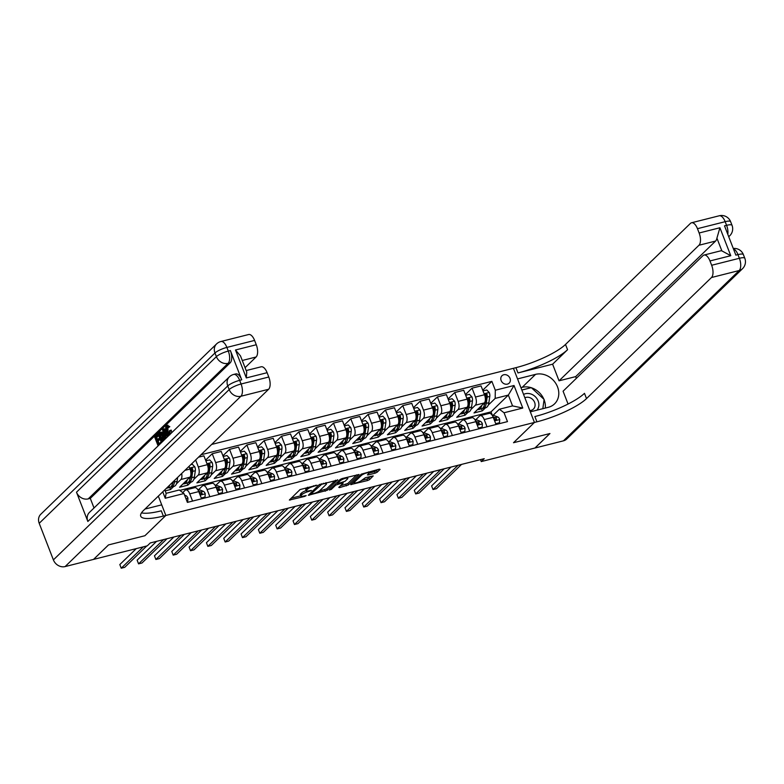 <?xml version="1.0" encoding="UTF-8"?>
<svg xmlns="http://www.w3.org/2000/svg" width="784" height="784" viewBox="0 0 784 784"><rect width="100%" height="100%" fill="white"/><g stroke="black" fill="none" stroke-linecap="round" stroke-linejoin="round"><path stroke-width="1.18" d="M316.981 485.188L300.037 489.588L289.365 500.055L304.702 496.409L306.142 495.606L303.653 496.076A5.067 1.156 158.8 0 1 300.811 496.096A5.067 1.156 158.8 0 1 301.174 495.361L302.056 494.508A5.067 1.156 158.8 0 1 308.288 491.588L311.522 490.48L309.112 490.794A5.067 1.156 158.8 0 1 306.27 490.804A5.067 1.156 158.8 0 1 306.632 490.069L307.514 489.216A5.067 1.156 158.8 0 1 313.747 486.296L316.981 485.188M503.759 374.752A5.165 4.42 45.9 0 0 501.985 375.732A5.165 4.42 45.9 0 0 501.672 381.592A5.165 4.42 45.9 0 0 507.395 384.121A5.165 4.42 45.9 0 0 509.169 383.141A5.165 4.42 45.9 0 0 509.482 377.28A5.165 4.42 45.9 0 0 503.759 374.752M375.173 473.173L377.124 472.262L380.083 469.391L379.309 469.165L361.316 474.134L350.634 484.59L367.578 480.543L369.519 479.632L373.213 475.927L365.462 477.672L361.738 480.298A4.234 0.97 158.8 0 1 357.465 482.464A4.234 0.97 158.8 0 1 354.152 482.748A4.234 0.97 158.8 0 1 354.456 482.14L361.414 475.398A4.234 0.97 158.8 0 1 365.677 473.232A4.234 0.97 158.8 0 1 368.999 472.948A4.234 0.97 158.8 0 1 368.696 473.565L367.412 474.918L368.304 474.908L375.173 473.173L374.605 471.713L377.859 469.538M563.412 440.843L739.185 270.529A9.673 8.281 45.9 0 0 742.517 268.696L566.734 439.011A9.673 8.281 -134.1 0 1 563.412 440.843L535.002 448.017L549.947 433.532L513.51 442.725L549.878 433.552L534.933 448.027L481.239 461.58L484.228 458.679L150.273 542.949L147.284 545.84L93.59 559.394L108.535 544.909L144.913 535.727L165.836 515.46L536.922 421.821A40.307 9.202 158.8 0 0 586.52 398.595L711.47 277.526A9.673 4.479 -104.2 0 0 711.656 265.266L739.371 258.279L737.95 254.614L735.872 255.143L724.514 225.87L726.592 225.341L725.171 221.686L697.466 228.683L699.132 232.995L719.918 227.752L730.766 255.702L721.868 250.89L716.919 238.14A9.673 4.479 75.8 0 1 715.586 241.06L698.956 245.255A9.673 4.479 -104.2 0 0 699.132 232.995M520.939 387.649L522.164 387.345L535.56 374.36A18.14 15.533 45.9 0 1 555.68 383.258A18.14 15.533 45.9 0 1 554.562 403.858A18.14 15.533 45.9 0 1 548.33 407.298L530.317 411.845L534.433 422.449L513.51 442.725L534.433 422.449L513.432 368.304L211.66 444.44M337.786 480.063L319.01 484.806L308.337 495.263L327.222 490.304L337.659 479.749M342.108 478.554L359.052 474.496L348.37 484.963L339.55 487.609L338.786 487.383L343.069 483.238L342.294 483.013L335.787 485.071L331.328 489.392L329.349 490.029L340.168 479.465L342.108 478.554M65.111 566.577A9.673 8.281 -134.1 0 1 53.39 559.894L229.173 389.579L227.752 385.924A9.673 2.205 158.8 0 1 239.649 380.348A9.673 4.479 -104.2 0 0 233.701 374.438L235.778 373.919A9.673 4.479 75.8 0 1 241.727 379.819L239.649 380.348L241.07 384.003L268.785 377.016A9.673 4.479 75.8 0 1 268.598 389.276L240.884 396.263L65.111 566.577L93.521 559.413L108.466 544.929L144.913 535.727L165.836 515.46L158.329 496.115M164.787 489.863L166.13 493.312L179.291 489.99L183.956 493.528L187.386 502.387L507.483 421.616L504.053 412.766L499.388 409.228L512.55 405.906L508.355 395.077L495.184 398.399L488.246 405.122M183.956 493.528L165.248 498.252L162.758 491.833M201.018 454.759L491.872 381.367L495.312 390.226L514.02 385.503L522.761 408.043L504.053 412.766M480.484 459.63L481.239 461.58M492.303 415.206L491.009 411.874L179.82 490.392M491.009 411.874L508.355 395.077L514.02 385.503M485.482 407.798L482.336 410.855L481.533 408.797M465.412 394.597L472.046 388.178L481.053 385.904L484.483 394.754A6.448 2.989 75.8 0 1 484.365 402.927L474.016 412.952L482.336 410.855M472.046 388.178L475.476 397.027A6.448 2.989 75.8 0 1 475.359 405.201L470.929 409.493M468.166 412.168L465.01 415.226L464.216 413.168M448.085 398.968L454.72 392.539L463.726 390.275L467.166 399.125A6.448 2.989 75.8 0 1 467.039 407.298L456.7 417.323L465.01 415.226M454.72 392.539L458.16 401.398A6.448 2.989 75.8 0 1 458.032 409.571L453.603 413.864M450.839 416.539L447.693 419.587L446.89 417.539M430.769 403.339L437.403 396.91L446.41 394.646L449.84 403.495A6.448 2.989 75.8 0 1 449.722 411.669L439.373 421.694L447.693 419.587M437.403 396.91L440.833 405.769A6.448 2.989 75.8 0 1 440.716 413.942L436.286 418.235M433.523 420.91L430.367 423.958L429.573 421.91M413.442 407.709L420.077 401.281L429.083 399.017L432.523 407.866A6.448 2.989 75.8 0 1 432.396 416.039L422.057 426.065L430.367 423.958M420.077 401.281L423.517 410.14A6.448 2.989 75.8 0 1 423.389 418.313L418.97 422.605M416.196 425.281L413.05 428.329L412.247 426.271M396.126 412.08L402.76 405.651L411.767 403.378L415.197 412.237A6.448 2.989 75.8 0 1 415.079 420.41L404.73 430.426L413.05 428.329M402.76 405.651L406.19 414.511A6.448 2.989 75.8 0 1 406.073 422.684L401.643 426.966M398.88 429.652L395.724 432.699L394.93 430.641M378.799 416.451L385.434 410.022L394.44 407.749L397.88 416.608A6.448 2.989 75.8 0 1 397.753 424.781L387.414 434.797L395.724 432.699M385.434 410.022L388.874 418.881A6.448 2.989 75.8 0 1 388.746 427.055L384.327 431.337M381.553 434.022L378.407 437.07L377.604 435.012M361.483 420.822L368.117 414.393L377.124 412.119L380.554 420.979A6.448 2.989 75.8 0 1 380.436 429.152L370.087 439.167L378.407 437.07M368.117 414.393L371.547 423.252A6.448 2.989 75.8 0 1 371.43 431.425L367 435.708M364.237 438.393L361.081 441.441L360.287 439.383M344.156 425.193L350.791 418.764L359.797 416.49L363.237 425.349A6.448 2.989 75.8 0 1 363.11 433.523L352.771 443.538L361.081 441.441M350.791 418.764L354.231 427.623A6.448 2.989 75.8 0 1 354.103 435.796L349.684 440.079M346.91 442.764L343.764 445.812L342.971 443.754M326.84 429.563L333.474 423.135L342.481 420.861L345.911 429.72A6.448 2.989 75.8 0 1 345.793 437.893L335.454 447.909L343.764 445.812M333.474 423.135L336.904 431.994A6.448 2.989 75.8 0 1 336.787 440.167L332.357 444.45M329.594 447.135L326.438 450.183L325.644 448.125M309.513 433.934L316.148 427.505L325.154 425.232L328.594 434.091A6.448 2.989 75.8 0 1 328.476 442.264L318.128 452.28L326.438 450.183M316.148 427.505L319.588 436.365A6.448 2.989 75.8 0 1 319.46 444.538L315.041 448.82M312.267 451.506L309.121 454.553L308.328 452.495M292.197 438.305L298.831 431.876L307.838 429.603L311.268 438.462A6.448 2.989 75.8 0 1 311.15 446.635L300.811 456.651L309.121 454.553M298.831 431.876L302.261 440.735A6.448 2.989 75.8 0 1 302.144 448.909L297.714 453.191M294.951 455.876L291.805 458.924L291.001 456.866M274.87 442.676L281.505 436.247L290.511 433.973L293.951 442.833A6.448 2.989 75.8 0 1 293.833 451.006L283.485 461.021L291.805 458.924M281.505 436.247L284.945 445.106A6.448 2.989 75.8 0 1 284.817 453.279L280.398 457.562M277.624 460.247L274.478 463.295L273.685 461.237M257.554 447.047L264.188 440.618L273.195 438.344L276.625 447.203A6.448 2.989 75.8 0 1 276.507 455.377L266.168 465.392L274.478 463.295M264.188 440.618L267.618 449.477A6.448 2.989 75.8 0 1 267.501 457.65L263.071 461.933M260.308 464.618L257.162 467.666L256.358 465.608M240.227 451.417L246.862 444.989L255.868 442.715L259.308 451.574A6.448 2.989 75.8 0 1 259.19 459.747L248.842 469.763L257.162 467.666M246.862 444.989L250.302 453.848A6.448 2.989 75.8 0 1 250.184 462.021L245.755 466.304M242.991 468.989L239.835 472.037L239.042 469.979M222.911 455.788L229.545 449.359L238.552 447.086L241.982 455.945A6.448 2.989 75.8 0 1 241.864 464.118L231.525 474.134L239.835 472.037M229.545 449.359L232.975 458.219A6.448 2.989 75.8 0 1 232.858 466.382L228.428 470.674M225.665 473.36L222.519 476.407L221.715 474.349M205.584 460.159L212.219 453.73L221.235 451.457L224.665 460.316A6.448 2.989 75.8 0 1 224.547 468.489L214.199 478.505L222.519 476.407M212.219 453.73L215.659 462.589A6.448 2.989 75.8 0 1 215.541 470.753L211.112 475.045M208.348 477.73L205.192 480.778L204.399 478.72M198.499 457.19L203.909 455.827L207.348 464.687A6.448 2.989 75.8 0 1 207.221 472.86L196.882 482.875L205.192 480.778M195.628 459.973L198.332 466.96A6.448 2.989 75.8 0 1 198.215 475.124L193.785 479.416M191.022 482.101L187.876 485.149L187.072 483.091M188.993 466.402L190.022 469.057A6.448 2.989 75.8 0 1 189.904 477.221L179.556 487.246L187.876 485.149M181.653 473.516A6.448 2.989 75.8 0 1 180.898 479.494L176.469 483.787M173.705 486.472L170.549 489.52L169.756 487.462M165.179 490.872L170.549 489.52M182.741 492.607L185.093 490.333A6.448 2.989 75.8 0 1 185.788 489.931A6.448 2.989 75.8 0 1 189.757 493.861L192.56 501.084M198.705 489.549L202.419 485.962A6.448 2.989 75.8 0 1 203.105 485.561A6.448 2.989 75.8 0 1 207.084 489.5L209.877 496.713M216.031 485.178L219.736 481.592A6.448 2.989 75.8 0 1 220.431 481.19A6.448 2.989 75.8 0 1 224.4 485.129L227.203 492.342M233.348 480.808L237.062 477.221A6.448 2.989 75.8 0 1 237.748 476.819A6.448 2.989 75.8 0 1 241.717 480.759L244.52 487.971M250.674 476.437L254.379 472.85A6.448 2.989 75.8 0 1 255.074 472.448A6.448 2.989 75.8 0 1 259.043 476.388L261.846 483.601M267.991 472.066L271.705 468.479A6.448 2.989 75.8 0 1 272.391 468.077A6.448 2.989 75.8 0 1 276.36 472.017L279.163 479.23M285.317 467.705L289.022 464.108A6.448 2.989 75.8 0 1 289.717 463.707A6.448 2.989 75.8 0 1 293.686 467.646L296.479 474.859M302.634 463.334L306.348 459.738A6.448 2.989 75.8 0 1 307.034 459.336A6.448 2.989 75.8 0 1 311.003 463.275L313.806 470.488M319.96 458.963L323.665 455.367A6.448 2.989 75.8 0 1 324.36 454.965A6.448 2.989 75.8 0 1 328.329 458.905L331.122 466.117M337.277 454.593L340.991 450.996A6.448 2.989 75.8 0 1 341.677 450.594A6.448 2.989 75.8 0 1 345.646 454.534L348.449 461.747M354.593 450.222L358.308 446.625A6.448 2.989 75.8 0 1 359.003 446.223A6.448 2.989 75.8 0 1 362.972 450.163L365.765 457.376M371.92 445.851L375.634 442.254A6.448 2.989 75.8 0 1 376.32 441.853A6.448 2.989 75.8 0 1 380.289 445.792L383.092 453.005M389.236 441.48L392.951 437.884A6.448 2.989 75.8 0 1 393.646 437.482A6.448 2.989 75.8 0 1 397.615 441.421L400.408 448.634M406.563 437.109L410.267 433.513A6.448 2.989 75.8 0 1 410.963 433.111A6.448 2.989 75.8 0 1 414.932 437.051L417.735 444.263M423.879 432.739L427.594 429.142A6.448 2.989 75.8 0 1 428.289 428.74A6.448 2.989 75.8 0 1 432.258 432.68L435.051 439.893M441.206 428.368L444.91 424.771A6.448 2.989 75.8 0 1 445.606 424.369A6.448 2.989 75.8 0 1 449.575 428.309L452.378 435.522M458.522 423.997L462.237 420.4A6.448 2.989 75.8 0 1 462.932 419.999A6.448 2.989 75.8 0 1 466.901 423.938L469.694 431.151M475.849 419.626L479.553 416.03A6.448 2.989 75.8 0 1 480.249 415.628A6.448 2.989 75.8 0 1 484.218 419.567L487.021 426.78M493.165 415.255L499.388 409.228M482.728 390.226L491.872 381.367M185.788 489.931L194.795 487.658A6.448 2.989 75.8 0 1 198.764 491.597L201.566 498.81M203.105 485.561L212.121 483.287A6.448 2.989 75.8 0 1 216.09 487.227L218.883 494.439M220.431 481.19L229.438 478.916A6.448 2.989 75.8 0 1 233.407 482.856L236.209 490.069M237.748 476.819L246.754 474.545A6.448 2.989 75.8 0 1 250.733 478.485L253.526 485.698M255.074 472.448L264.081 470.175A6.448 2.989 75.8 0 1 268.05 474.114L270.852 481.327M272.391 468.077L281.397 465.804A6.448 2.989 75.8 0 1 285.366 469.743L288.169 476.956M289.717 463.707L298.724 461.433A6.448 2.989 75.8 0 1 302.693 465.373L305.495 472.585M307.034 459.336L316.04 457.062A6.448 2.989 75.8 0 1 320.009 461.002L322.812 468.215M324.36 454.965L333.367 452.691A6.448 2.989 75.8 0 1 337.336 456.631L340.129 463.844M341.677 450.594L350.683 448.321A6.448 2.989 75.8 0 1 354.652 452.26L357.455 459.473M359.003 446.223L368.01 443.95A6.448 2.989 75.8 0 1 371.979 447.889L374.772 455.102M376.32 441.853L385.326 439.579A6.448 2.989 75.8 0 1 389.295 443.519L392.098 450.731M393.646 437.482L402.653 435.208A6.448 2.989 75.8 0 1 406.622 439.148L409.415 446.361M410.963 433.111L419.969 430.837A6.448 2.989 75.8 0 1 423.938 434.777L426.741 441.99M428.289 428.74L437.296 426.467A6.448 2.989 75.8 0 1 441.265 430.406L444.058 437.619M445.606 424.369L454.612 422.096A6.448 2.989 75.8 0 1 458.581 426.035L461.384 433.248M462.932 419.999L471.939 417.725A6.448 2.989 75.8 0 1 475.908 421.665L478.701 428.877M480.249 415.628L489.255 413.354A6.448 2.989 75.8 0 1 493.224 417.294L496.027 424.507M495.184 398.399L495.312 390.226M166.13 493.312L165.248 498.252M522.761 408.043L512.55 405.906M307.534 487.276A5.067 1.156 158.8 0 0 306.946 487.756L307.514 489.216M306.27 490.804L305.701 489.343A5.067 1.156 158.8 0 1 306.064 488.608L306.946 487.756M306.181 490.588A5.067 1.156 158.8 0 0 301.487 493.038L302.056 494.508M300.811 496.096L300.243 494.626A5.067 1.156 158.8 0 1 300.615 493.9L301.487 493.038M291.129 498.222L300.693 495.811M319.157 491.147L326.654 488.834L335.562 480.21M310.101 493.43L310.611 493.303M321.636 484.306L311.003 493.93L313.512 493.597A5.067 1.156 158.8 0 0 319.745 490.676L326.085 484.532A5.067 1.156 158.8 0 0 326.448 483.797A5.067 1.156 158.8 0 0 323.606 483.816L321.636 484.306L321.43 483.777M356.71 474.869L347.802 483.503L348.37 484.963M340.432 485.776L347.802 483.503M337.385 482.64L336.679 482.846M347.508 478.926A4.234 0.97 158.8 0 0 347.822 478.318A4.234 0.97 158.8 0 0 344.499 478.593A4.234 0.97 158.8 0 0 340.236 480.759L337.786 483.14L338.561 483.365L345.058 481.298L347.508 478.926M368.999 473.124L374.605 471.713M361.571 480.445L367.01 479.073L370.881 476.3M352.408 482.758L353.996 482.356M169.697 485.1A12.338 5.713 75.8 0 1 167.041 488.148A12.338 5.713 75.8 0 1 166.473 488.226M177.674 477.368L177.096 481.366A12.338 5.713 75.8 0 1 173.97 486.403L171.333 487.06A12.338 5.713 -104.2 0 0 174.46 482.033L174.724 480.229M172.852 482.042L172.794 482.454A12.338 5.713 75.8 0 1 169.677 487.481L167.041 488.148M170.471 487.138A12.338 5.713 -104.2 0 0 171.333 487.06M173.274 481.641A10.241 4.743 75.8 0 1 172.598 483.493M187.072 501.584L187.69 501.427L187.944 498.144A4.273 1.98 -104.2 0 0 185.994 495.674L184.563 495.106M136.269 548.624L119.815 564.558L121.236 568.214L143.286 546.85M121.236 568.214L124.705 567.342L146.755 545.978M187.2 501.897L187.69 501.427M187.298 479.749A12.338 5.713 75.8 0 1 184.358 483.777A12.338 5.713 75.8 0 1 183.113 483.806M190.806 464.647L192.296 464.265L194.814 466.852A4.273 1.98 75.8 0 1 195.334 470.714L194.412 477.005A12.338 5.713 75.8 0 1 191.286 482.033L188.66 482.699A12.338 5.713 -104.2 0 0 191.776 477.662L192.697 471.37A4.273 1.98 -104.2 0 0 192.541 468.685L191.345 467.97L190.875 469.097A4.273 1.98 75.8 0 1 191.041 471.792L190.894 472.801M190.326 476.662L190.12 478.083A12.338 5.713 75.8 0 1 186.994 483.111L184.358 483.777M187.788 482.768A12.338 5.713 -104.2 0 0 188.66 482.699M192.541 468.685L191.678 469.518A2.176 1.009 75.8 0 1 191.659 470.194L190.737 476.486A10.241 4.743 75.8 0 1 189.924 479.122M204.614 475.378A12.338 5.713 75.8 0 1 201.684 479.406A12.338 5.713 75.8 0 1 200.439 479.436M205.859 460.845L209.622 459.904L212.141 462.482A4.273 1.98 75.8 0 1 212.65 466.343L211.729 472.634A12.338 5.713 75.8 0 1 208.613 477.662L205.976 478.328A12.338 5.713 -104.2 0 0 209.103 473.291L210.024 466.999A4.273 1.98 -104.2 0 0 209.857 464.314L208.671 463.599L208.201 464.726A4.273 1.98 75.8 0 1 208.358 467.421L208.211 468.43M207.642 472.291L207.437 473.712A12.338 5.713 75.8 0 1 204.32 478.74L201.684 479.406M205.114 478.397A12.338 5.713 -104.2 0 0 205.976 478.328M209.857 464.314L208.995 465.147A2.176 1.009 75.8 0 1 208.975 465.823L208.054 472.115A10.241 4.743 75.8 0 1 207.241 474.751M221.941 471.008A12.338 5.713 75.8 0 1 219.001 475.035A12.338 5.713 75.8 0 1 217.756 475.065M223.175 456.474L226.939 455.533L229.457 458.111A4.273 1.98 75.8 0 1 229.977 461.972L229.055 468.264A12.338 5.713 75.8 0 1 225.929 473.291L223.303 473.957A12.338 5.713 -104.2 0 0 226.419 468.92L227.34 462.629A4.273 1.98 -104.2 0 0 227.184 459.943L225.988 459.228L225.518 460.355A4.273 1.98 75.8 0 1 225.684 463.05L225.537 464.059M224.969 467.921L224.763 469.342A12.338 5.713 75.8 0 1 221.637 474.369L219.001 475.035M222.431 474.026A12.338 5.713 -104.2 0 0 223.303 473.957M227.184 459.943L226.321 460.776A2.176 1.009 75.8 0 1 226.302 461.453L225.38 467.744A10.241 4.743 75.8 0 1 224.567 470.38M201.253 498.007L205.016 497.056L205.261 493.773A4.273 1.98 -104.2 0 0 203.321 491.303L199.352 489.745A12.338 5.713 -104.2 0 0 197.715 489.53M201.449 498.506L205.016 497.056M156.575 541.352L137.141 560.188L138.562 563.853L163.601 539.588M138.562 563.853L142.022 562.971L167.061 538.706M199.077 492.411A4.273 1.98 75.8 0 1 200.469 493.832L202.135 493.42A4.273 1.98 -104.2 0 0 200.684 491.96L198.577 491.137M200.449 493.802L200.88 493.969A2.176 1.009 75.8 0 1 201.272 494.253L202.135 493.42L202.037 494.253M218.569 493.636L222.333 492.685L222.587 489.402A4.273 1.98 -104.2 0 0 220.637 486.933L216.678 485.374A12.338 5.713 -104.2 0 0 215.032 485.159M218.765 494.136L222.333 492.685M173.901 536.981L154.458 555.817L155.879 559.482L180.918 535.217M155.879 559.482L159.348 558.6L184.387 534.335M216.404 488.04A4.273 1.98 75.8 0 1 217.795 489.461L219.451 489.049A4.273 1.98 -104.2 0 0 218.011 487.599L215.894 486.766M217.766 489.432L218.197 489.598A2.176 1.009 75.8 0 1 218.589 489.882L219.451 489.049L219.363 489.882M235.896 489.265L239.659 488.314L239.904 485.041A4.273 1.98 -104.2 0 0 237.964 482.562L233.995 481.004A12.338 5.713 -104.2 0 0 232.358 480.788M236.092 489.775L239.659 488.314M191.218 532.62L171.784 551.446L173.205 555.111L198.244 530.846M173.205 555.111L176.665 554.229L201.704 529.964M233.72 483.669A4.273 1.98 75.8 0 1 235.112 485.09L236.778 484.679A4.273 1.98 -104.2 0 0 235.327 483.228L233.22 482.395M235.092 485.061L235.523 485.227A2.176 1.009 75.8 0 1 235.915 485.512L236.778 484.679L236.68 485.512M239.257 466.637A12.338 5.713 75.8 0 1 236.327 470.665A12.338 5.713 75.8 0 1 235.082 470.694M240.502 452.103L244.265 451.163L246.784 453.74A4.273 1.98 75.8 0 1 247.293 457.601L246.372 463.893A12.338 5.713 75.8 0 1 243.256 468.92L240.619 469.587A12.338 5.713 -104.2 0 0 243.746 464.549L244.667 458.268A4.273 1.98 -104.2 0 0 244.5 455.573L243.314 454.857L242.844 455.984A4.273 1.98 75.8 0 1 243.001 458.679L242.854 459.689M242.285 463.55L242.08 464.971A12.338 5.713 75.8 0 1 238.953 469.998L236.327 470.665M239.757 469.655A12.338 5.713 -104.2 0 0 240.619 469.587M244.5 455.573L243.638 456.406A2.176 1.009 75.8 0 1 243.618 457.082L242.697 463.373A10.241 4.743 75.8 0 1 241.884 466.01M253.212 484.894L256.976 483.944L257.23 480.67A4.273 1.98 -104.2 0 0 255.28 478.191L251.321 476.633A12.338 5.713 -104.2 0 0 249.675 476.417M253.408 485.404L256.976 483.944M208.544 528.249L189.101 547.075L190.522 550.74L215.561 526.476M190.522 550.74L193.991 549.858L219.03 525.594M251.047 479.298A4.273 1.98 75.8 0 1 252.428 480.719L254.094 480.308A4.273 1.98 -104.2 0 0 252.654 478.857L250.537 478.024M252.409 480.69L252.84 480.857A2.176 1.009 75.8 0 1 253.232 481.141L254.094 480.308L254.006 481.141M537.001 410.15A10.476 8.977 45.9 0 0 530.454 393.852A10.476 8.977 45.9 0 0 523.565 394.45M529.837 410.6A7.174 6.145 45.9 0 0 533.434 409.062A7.174 6.145 45.9 0 0 534.688 402.574A7.174 6.145 45.9 0 0 529.337 397.498A7.174 6.145 45.9 0 0 524.859 397.782M521.86 390.04L531.327 387.659L544.106 399.448L542.822 408.689M167.825 426.496L168.031 431.004C168.785 433.101 169.609 433.924 170.52 433.483M170.177 430.387L169.854 434.738C168.658 435.561 167.511 434.581 166.414 431.778C165.395 429.054 165.365 427.045 166.345 425.741L168.717 426.947L168.315 427.701L166.718 426.77L166.923 431.278C167.668 433.376 168.501 434.209 169.413 433.768L169.56 430.592L171.294 430.112L171.598 432.807M167.453 425.457L169.824 426.672L168.315 427.701M166.267 435.13L165.532 435.845L166.022 438.217M164.513 439.677L162.543 429.573L164.219 428.74L166.835 432.748M168.05 434.601L168.707 435.62M158.642 435.551L156.722 437.403L157.545 439.53M158.094 445.89L154.713 437.168L157.241 434.718L157.633 435.728L155.614 437.688L156.663 440.392L159.652 438.285L160.044 439.295L158.162 441.127L159.113 443.587M241.727 379.819L230.378 350.556A9.673 4.479 75.8 0 1 230.192 362.806L228.115 363.335L88.21 498.889A9.673 8.281 -134.1 0 1 76.489 492.205L87.847 521.478A9.673 8.281 -134.1 0 1 89.425 512.432L229.33 376.879A9.673 8.281 45.9 0 0 227.752 385.924L87.847 521.478M94.021 507.983L90.287 498.369L230.192 362.806M161.406 442.686L158.025 433.954L159.936 432.278L161.808 432.121L159.975 432.268L161.808 432.121L163.758 435.169M144.952 509.071L161.72 504.847L165.836 515.46L163.346 516.088A40.307 9.202 -21.2 0 1 140.708 516.176A40.307 9.202 -21.2 0 1 143.648 510.345L268.598 389.276M235.484 349.987L240.492 355.907L246.744 371.998L246.323 377.937L235.484 349.987L256.27 344.744L254.594 340.423L226.88 347.42L228.301 351.075L230.378 350.556M256.27 344.744A9.673 4.479 75.8 0 1 256.084 357.004L242.276 360.483M245.069 367.676L256.084 357.004M76.489 492.205L216.394 356.651L214.973 352.986A9.673 2.205 158.8 0 1 226.88 347.42A9.673 4.479 -104.2 0 0 220.921 341.51L248.636 334.523A9.673 4.479 75.8 0 1 254.594 340.423M53.39 559.894L39.2 523.3A9.673 8.281 -134.1 0 1 40.778 514.255L216.56 343.941A9.673 8.281 45.9 0 0 214.973 352.986L39.2 523.3M246.186 370.567L261.15 366.794A9.673 4.479 75.8 0 1 267.109 372.694L246.323 377.937M268.785 377.016L267.109 372.694M90.287 498.369L88.21 498.889M163.346 516.088L161.298 510.815A40.307 9.202 -21.2 0 1 141.502 512.844M158.544 438.56L158.936 439.579L157.055 441.402L158.231 444.44L161.21 442.176M160.348 442.392L160.72 443.352M157.055 441.402L158.162 441.127M158.936 439.579L160.044 439.295M155.614 437.688L156.722 437.403M157.633 435.728L158.613 435.483M157.241 434.718L158.221 434.463M159.936 432.278L160.7 432.405L162.651 435.443C163.748 438.256 163.768 440.265 162.709 441.49M161.543 441.235L162.886 439.079L162.141 435.914L160.308 433.385L158.927 434.483L161.543 441.235M160.308 433.385L159.652 433.777L160.671 433.513M162.651 435.443L163.64 435.198M158.927 434.483L160.034 434.199L162.425 440.373M160.71 433.542L160.034 434.199M167.384 436.904L165.953 434.64L164.424 436.12L165.052 439.158M163.111 429.024L167.913 436.384M163.611 432.17L164.179 434.963L165.404 433.777L163.219 430.308L163.611 432.17L164.287 432.004M164.424 436.12L165.532 435.845M164.954 433.062L165.15 434.022M166.923 431.278L168.031 431.004M168.717 426.947L169.824 426.672M166.345 425.741L167.933 425.173M730.766 255.702L709.981 260.954A9.673 4.479 -104.2 0 0 704.022 255.045A9.673 4.479 -104.2 0 0 702.983 255.643L563.079 391.196L568.057 404.034M576.348 378.339L575.681 376.614L559.051 380.808L698.956 245.255M552.612 364.197L517.969 372.939A40.307 9.202 158.8 0 0 567.557 349.713L552.612 364.197L559.051 380.808M535.56 374.36L517.548 378.907L513.432 368.304L515.921 367.667A40.307 9.202 158.8 0 0 565.509 344.45L690.469 223.371A9.673 4.479 -104.2 0 1 691.508 222.774L719.222 215.786A9.673 4.479 75.8 0 1 725.171 221.686A9.673 2.205 158.8 0 1 730.61 221.666A9.673 9.673 0 0 0 719.222 215.786M709.981 260.954L711.656 265.266M697.466 228.683A9.673 4.479 -104.2 0 0 691.508 222.774M704.022 255.045L720.653 250.851A9.673 4.479 75.8 0 1 721.868 250.89M575.681 376.614L715.586 241.06M536.922 421.821L534.884 416.549A40.307 9.202 158.8 0 0 584.472 393.333L586.52 398.595M716.919 238.14L719.918 227.752M522.164 387.345A18.14 15.533 -134.1 0 1 531.18 387.688M531.454 387.776A18.14 15.533 -134.1 0 1 543.88 399.242M544.076 399.703A18.14 15.533 -134.1 0 1 545.311 408.052M530.837 387.776L521.84 389.991M256.584 462.266A12.338 5.713 75.8 0 1 253.644 466.294A12.338 5.713 75.8 0 1 252.399 466.323M257.818 447.733L261.582 446.792L264.1 449.369A4.273 1.98 75.8 0 1 264.62 453.23L263.698 459.522A12.338 5.713 75.8 0 1 260.572 464.549L257.946 465.216A12.338 5.713 -104.2 0 0 261.062 460.179L261.983 453.897A4.273 1.98 -104.2 0 0 261.827 451.202L260.631 450.486L260.161 451.623A4.273 1.98 75.8 0 1 260.327 454.308L260.17 455.318M259.612 459.179L259.406 460.6A12.338 5.713 75.8 0 1 256.28 465.627L253.644 466.294M257.074 465.284A12.338 5.713 -104.2 0 0 257.946 465.216M261.827 451.202L260.964 452.035A2.176 1.009 75.8 0 1 260.945 452.711L260.023 459.003A10.241 4.743 75.8 0 1 259.21 461.639M270.539 480.523L274.302 479.573L274.547 476.3A4.273 1.98 -104.2 0 0 272.607 473.82L268.638 472.262A12.338 5.713 -104.2 0 0 267.001 472.046M270.735 481.033L274.302 479.573M225.861 523.879L206.427 542.704L207.848 546.37L232.887 522.105M207.848 546.37L211.308 545.488L236.347 521.233M268.363 474.928A4.273 1.98 75.8 0 1 269.755 476.349L271.421 475.937A4.273 1.98 -104.2 0 0 269.97 474.487L267.863 473.654M269.735 476.319L270.166 476.486A2.176 1.009 75.8 0 1 270.558 476.77L271.421 475.937L271.323 476.77M273.9 457.895A12.338 5.713 75.8 0 1 270.97 461.923A12.338 5.713 75.8 0 1 269.725 461.952M275.145 443.372L278.908 442.421L281.427 444.998A4.273 1.98 75.8 0 1 281.936 448.86L281.015 455.151A12.338 5.713 75.8 0 1 277.899 460.179L275.262 460.845A12.338 5.713 -104.2 0 0 278.389 455.808L279.31 449.526A4.273 1.98 -104.2 0 0 279.143 446.831L277.957 446.116L277.477 447.252A4.273 1.98 75.8 0 1 277.644 449.938L277.497 450.947M276.928 454.808L276.723 456.229A12.338 5.713 75.8 0 1 273.596 461.257L270.97 461.923M274.4 460.914A12.338 5.713 -104.2 0 0 275.262 460.845M279.143 446.831L278.281 447.664A2.176 1.009 75.8 0 1 278.261 448.34L277.34 454.632A10.241 4.743 75.8 0 1 276.527 457.268M287.855 476.153L291.619 475.202L291.873 471.929A4.273 1.98 -104.2 0 0 289.923 469.449L285.964 467.891A12.338 5.713 -104.2 0 0 284.318 467.676M288.051 476.662L291.619 475.202M243.187 519.508L223.744 538.334L225.165 541.999L250.204 517.734M225.165 541.999L228.624 541.117L253.673 516.862M285.69 470.557A4.273 1.98 75.8 0 1 287.071 471.978L288.737 471.566A4.273 1.98 -104.2 0 0 287.297 470.116L285.18 469.283M287.052 471.948L287.483 472.115A2.176 1.009 75.8 0 1 287.875 472.399L288.737 471.566L288.649 472.399M291.227 453.524A12.338 5.713 75.8 0 1 288.287 457.552A12.338 5.713 75.8 0 1 287.042 457.582M292.461 439.001L296.225 438.05L298.743 440.628A4.273 1.98 75.8 0 1 299.263 444.489L298.341 450.78A12.338 5.713 75.8 0 1 295.215 455.808L292.589 456.474A12.338 5.713 -104.2 0 0 295.705 451.437L296.626 445.155A4.273 1.98 -104.2 0 0 296.47 442.46L295.274 441.745L294.804 442.882A4.273 1.98 75.8 0 1 294.96 445.567L294.813 446.576M294.255 450.437L294.039 451.858A12.338 5.713 75.8 0 1 290.923 456.886L288.287 457.552M291.717 456.543A12.338 5.713 -104.2 0 0 292.589 456.474M296.47 442.46L295.607 443.293A2.176 1.009 75.8 0 1 295.588 443.969L294.666 450.261A10.241 4.743 75.8 0 1 293.853 452.897M305.182 471.782L308.945 470.831L309.19 467.558A4.273 1.98 -104.2 0 0 307.25 465.079L303.281 463.52A12.338 5.713 -104.2 0 0 301.634 463.305M305.378 472.291L308.945 470.831M260.504 515.137L241.07 533.963L242.481 537.628L267.53 513.363M242.481 537.628L245.951 536.746L270.99 512.491M303.006 466.186A4.273 1.98 75.8 0 1 304.398 467.607L306.064 467.195A4.273 1.98 -104.2 0 0 304.613 465.745L302.506 464.912M304.378 467.578L304.809 467.744A2.176 1.009 75.8 0 1 305.201 468.028L306.064 467.195L305.966 468.028M308.543 449.154A12.338 5.713 75.8 0 1 305.613 453.181A12.338 5.713 75.8 0 1 304.359 453.211M309.788 434.63L313.551 433.679L316.07 436.257A4.273 1.98 75.8 0 1 316.579 440.118L315.658 446.41A12.338 5.713 75.8 0 1 312.542 451.437L309.905 452.103A12.338 5.713 -104.2 0 0 313.032 447.066L313.953 440.784A4.273 1.98 -104.2 0 0 313.786 438.089L312.6 437.374L312.12 438.511A4.273 1.98 75.8 0 1 312.287 441.196L312.14 442.205M311.571 446.067L311.366 447.488A12.338 5.713 75.8 0 1 308.239 452.525L305.613 453.181M309.043 452.172A12.338 5.713 -104.2 0 0 309.905 452.103M313.786 438.089L312.924 438.922A2.176 1.009 75.8 0 1 312.904 439.599L311.983 445.89A10.241 4.743 75.8 0 1 311.17 448.526M322.498 467.411L326.262 466.46L326.516 463.187A4.273 1.98 -104.2 0 0 324.566 460.708L320.607 459.15A12.338 5.713 -104.2 0 0 318.961 458.934M322.694 467.921L326.262 466.46M277.82 510.766L258.387 529.592L259.808 533.257L284.847 508.992M259.808 533.257L263.267 532.385L288.316 508.12M320.333 461.815A4.273 1.98 75.8 0 1 321.714 463.246L323.38 462.825A4.273 1.98 -104.2 0 0 321.94 461.374L319.823 460.541M321.695 463.207L322.126 463.373A2.176 1.009 75.8 0 1 322.518 463.658L323.38 462.825L323.292 463.658M325.87 444.783A12.338 5.713 75.8 0 1 322.93 448.811A12.338 5.713 75.8 0 1 321.685 448.84M327.104 430.259L330.868 429.309L333.386 431.886A4.273 1.98 75.8 0 1 333.906 435.747L332.984 442.039A12.338 5.713 75.8 0 1 329.858 447.066L327.232 447.733A12.338 5.713 -104.2 0 0 330.348 442.705L331.269 436.414A4.273 1.98 -104.2 0 0 331.113 433.719L329.917 433.013L329.447 434.14A4.273 1.98 75.8 0 1 329.603 436.825L329.456 437.835M328.898 441.696L328.682 443.117A12.338 5.713 75.8 0 1 325.566 448.154L322.93 448.811M326.36 447.801A12.338 5.713 -104.2 0 0 327.232 447.733M331.113 433.719L330.25 434.552A2.176 1.009 75.8 0 1 330.231 435.228L329.309 441.519A10.241 4.743 75.8 0 1 328.496 444.156M339.825 463.04L343.588 462.09L343.833 458.816A4.273 1.98 -104.2 0 0 341.893 456.337L337.924 454.779A12.338 5.713 -104.2 0 0 336.277 454.563M340.021 463.55L343.588 462.09M295.147 506.395L275.713 525.221L277.124 528.886L302.173 504.622M277.124 528.886L280.594 528.014L305.633 503.749M337.649 457.444A4.273 1.98 75.8 0 1 339.041 458.875L340.707 458.454A4.273 1.98 -104.2 0 0 339.256 457.003L337.149 456.17M339.021 458.836L339.452 459.003A2.176 1.009 75.8 0 1 339.844 459.287L340.707 458.454L340.609 459.297M343.186 440.412A12.338 5.713 75.8 0 1 340.256 444.44A12.338 5.713 75.8 0 1 339.002 444.469M344.431 425.888L348.194 424.938L350.713 427.515A4.273 1.98 75.8 0 1 351.222 431.376L350.301 437.668A12.338 5.713 75.8 0 1 347.185 442.695L344.548 443.362A12.338 5.713 -104.2 0 0 347.675 438.334L348.596 432.043A4.273 1.98 -104.2 0 0 348.429 429.348L347.243 428.642L346.763 429.769A4.273 1.98 75.8 0 1 346.93 432.454L346.783 433.464M346.214 437.325L346.009 438.746A12.338 5.713 75.8 0 1 342.882 443.783L340.256 444.44M343.686 443.43A12.338 5.713 -104.2 0 0 344.548 443.362M348.429 429.348L347.567 430.181A2.176 1.009 75.8 0 1 347.547 430.867L346.626 437.149A10.241 4.743 75.8 0 1 345.813 439.785M357.141 458.669L360.905 457.719L361.159 454.446A4.273 1.98 -104.2 0 0 359.209 451.966L355.25 450.408A12.338 5.713 -104.2 0 0 353.604 450.192M357.337 459.179L360.905 457.719M312.463 502.025L293.03 520.85L294.451 524.516L319.49 500.251M294.451 524.516L297.91 523.643L322.959 499.379M354.976 453.074A4.273 1.98 75.8 0 1 356.357 454.504L358.023 454.083A4.273 1.98 -104.2 0 0 356.583 452.633L354.466 451.8M356.338 454.465L356.769 454.632A2.176 1.009 75.8 0 1 357.161 454.916L358.023 454.083L357.935 454.926M360.513 436.041A12.338 5.713 75.8 0 1 357.573 440.069A12.338 5.713 75.8 0 1 356.328 440.098M361.747 421.518L365.511 420.567L368.029 423.144A4.273 1.98 75.8 0 1 368.549 427.006L367.627 433.297A12.338 5.713 75.8 0 1 364.501 438.325L361.865 438.991A12.338 5.713 -104.2 0 0 364.991 433.964L365.912 427.672A4.273 1.98 -104.2 0 0 365.756 424.977L364.56 424.271L364.09 425.398A4.273 1.98 75.8 0 1 364.246 428.093L364.099 429.093M363.541 432.954L363.325 434.375A12.338 5.713 75.8 0 1 360.209 439.412L357.573 440.069M361.003 439.06A12.338 5.713 -104.2 0 0 361.865 438.991M365.756 424.977L364.893 425.81A2.176 1.009 75.8 0 1 364.874 426.496L363.952 432.778A10.241 4.743 75.8 0 1 363.139 435.414M374.468 454.299L378.231 453.348L378.476 450.075A4.273 1.98 -104.2 0 0 376.536 447.595L372.567 446.037A12.338 5.713 -104.2 0 0 370.92 445.822M374.664 454.808L378.231 453.348M329.79 497.654L310.356 516.48L311.767 520.145L336.816 495.88M311.767 520.145L315.237 519.273L340.276 495.008M372.292 448.703A4.273 1.98 75.8 0 1 373.684 450.134L375.34 449.712A4.273 1.98 -104.2 0 0 373.899 448.262L371.792 447.429M373.664 450.094L374.086 450.261A2.176 1.009 75.8 0 1 374.487 450.545L375.34 449.712L375.252 450.555M377.829 431.67A12.338 5.713 75.8 0 1 374.899 435.698A12.338 5.713 75.8 0 1 373.645 435.728M379.064 417.147L382.827 416.196L385.356 418.774A4.273 1.98 75.8 0 1 385.865 422.635L384.944 428.926A12.338 5.713 75.8 0 1 381.828 433.954L379.191 434.62A12.338 5.713 -104.2 0 0 382.318 429.593L383.239 423.301A4.273 1.98 -104.2 0 0 383.072 420.606L381.886 419.901L381.406 421.028A4.273 1.98 75.8 0 1 381.573 423.723L381.426 424.722M380.857 428.583L380.652 430.004A12.338 5.713 75.8 0 1 377.525 435.042L374.899 435.698M378.329 434.689A12.338 5.713 -104.2 0 0 379.191 434.62M383.072 420.606L382.21 421.439A2.176 1.009 75.8 0 1 382.19 422.125L381.269 428.407A10.241 4.743 75.8 0 1 380.456 431.043M391.784 449.928L395.548 448.977L395.802 445.704A4.273 1.98 -104.2 0 0 393.852 443.225L389.893 441.666A12.338 5.713 -104.2 0 0 388.247 441.451M391.98 450.437L395.548 448.977M347.106 493.283L327.673 512.109L329.094 515.774L354.133 491.509M329.094 515.774L332.553 514.902L357.602 490.637M389.619 444.332A4.273 1.98 75.8 0 1 391 445.763L392.666 445.341A4.273 1.98 -104.2 0 0 391.216 443.891L389.109 443.058M390.981 445.724L391.412 445.89A2.176 1.009 75.8 0 1 391.804 446.174L392.666 445.341L392.578 446.184M395.156 427.3A12.338 5.713 75.8 0 1 392.216 431.327A12.338 5.713 75.8 0 1 390.971 431.357M396.39 412.776L400.154 411.825L402.672 414.403A4.273 1.98 75.8 0 1 403.192 418.264L402.27 424.556A12.338 5.713 75.8 0 1 399.144 429.583L396.508 430.249A12.338 5.713 -104.2 0 0 399.634 425.222L400.555 418.93A4.273 1.98 -104.2 0 0 400.389 416.235L399.203 415.53L398.733 416.657A4.273 1.98 75.8 0 1 398.889 419.352L398.742 420.351M398.184 424.213L397.968 425.634A12.338 5.713 75.8 0 1 394.852 430.671L392.216 431.327M395.646 430.318A12.338 5.713 -104.2 0 0 396.508 430.249M400.389 416.235L399.536 417.068A2.176 1.009 75.8 0 1 399.517 417.754L398.595 424.036A10.241 4.743 75.8 0 1 397.772 426.672M409.111 445.557L412.874 444.606L413.119 441.333A4.273 1.98 -104.2 0 0 411.179 438.854L407.21 437.296A12.338 5.713 -104.2 0 0 405.563 437.08M409.307 446.067L412.874 444.606M364.433 488.912L344.999 507.738L346.41 511.403L371.459 487.138M346.41 511.403L349.88 510.531L374.919 486.266M406.935 439.961A4.273 1.98 75.8 0 1 408.327 441.392L409.983 440.971A4.273 1.98 -104.2 0 0 408.542 439.52L406.435 438.687M408.307 441.353L408.729 441.519A2.176 1.009 75.8 0 1 409.13 441.804L409.983 440.971L409.895 441.813M412.472 422.929A12.338 5.713 75.8 0 1 409.542 426.957A12.338 5.713 75.8 0 1 408.288 426.986M413.707 408.405L417.47 407.455L419.999 410.032A4.273 1.98 75.8 0 1 420.508 413.893L419.587 420.185A12.338 5.713 75.8 0 1 416.471 425.212L413.834 425.879A12.338 5.713 -104.2 0 0 416.951 420.851L417.872 414.56A4.273 1.98 -104.2 0 0 417.715 411.865L416.529 411.159L416.049 412.286A4.273 1.98 75.8 0 1 416.216 414.981L416.069 415.99M415.5 419.842L415.295 421.263A12.338 5.713 75.8 0 1 412.168 426.3L409.542 426.957M412.972 425.947A12.338 5.713 -104.2 0 0 413.834 425.879M417.715 411.865L416.853 412.698A2.176 1.009 75.8 0 1 416.833 413.384L415.912 419.665A10.241 4.743 75.8 0 1 415.099 422.302M426.427 441.186L430.191 440.236L430.445 436.962A4.273 1.98 -104.2 0 0 428.495 434.483L424.536 432.925A12.338 5.713 -104.2 0 0 422.89 432.709M426.623 441.696L430.191 440.236M381.749 484.541L362.316 503.377L363.737 507.032L388.776 482.768M363.737 507.032L367.196 506.16L392.245 481.895M424.262 435.59A4.273 1.98 75.8 0 1 425.643 437.021L427.309 436.6A4.273 1.98 -104.2 0 0 425.859 435.149L423.752 434.316M425.624 436.982L426.055 437.149A2.176 1.009 75.8 0 1 426.447 437.433L427.309 436.6L427.211 437.443M429.799 418.558A12.338 5.713 75.8 0 1 426.859 422.596A12.338 5.713 75.8 0 1 425.614 422.615M431.033 404.034L434.797 403.084L437.315 405.661A4.273 1.98 75.8 0 1 437.835 409.522L436.913 415.814A12.338 5.713 75.8 0 1 433.787 420.841L431.151 421.508A12.338 5.713 -104.2 0 0 434.277 416.48L435.198 410.189A4.273 1.98 -104.2 0 0 435.032 407.494L433.846 406.788L433.376 407.915A4.273 1.98 75.8 0 1 433.532 410.61L433.385 411.62M432.827 415.471L432.611 416.902A12.338 5.713 75.8 0 1 429.495 421.929L426.859 422.596M430.289 421.576A12.338 5.713 -104.2 0 0 431.151 421.508M435.032 407.494L434.179 408.327A2.176 1.009 75.8 0 1 434.15 409.013L433.229 415.304A10.241 4.743 75.8 0 1 432.415 417.931M443.744 436.815L447.507 435.865L447.762 432.592A4.273 1.98 -104.2 0 0 445.822 430.112L441.853 428.554A12.338 5.713 -104.2 0 0 440.206 428.338M443.95 437.325L447.507 435.865M399.076 480.171L379.632 499.006L381.053 502.662L406.102 478.397M381.053 502.662L384.523 501.789L409.562 477.525M441.578 431.22A4.273 1.98 75.8 0 1 442.97 432.65L444.626 432.229A4.273 1.98 -104.2 0 0 443.185 430.779L441.078 429.946M442.95 432.611L443.372 432.778A2.176 1.009 75.8 0 1 443.773 433.062L444.626 432.229L444.538 433.072M447.115 414.187A12.338 5.713 75.8 0 1 444.185 418.225A12.338 5.713 75.8 0 1 442.931 418.244M448.35 399.664L452.113 398.713L454.642 401.29A4.273 1.98 75.8 0 1 455.151 405.152L454.23 411.443A12.338 5.713 75.8 0 1 451.114 416.471L448.477 417.137A12.338 5.713 -104.2 0 0 451.594 412.11L452.515 405.818A4.273 1.98 -104.2 0 0 452.358 403.123L451.172 402.417L450.692 403.544A4.273 1.98 75.8 0 1 450.859 406.239L450.712 407.249M450.143 411.1L449.938 412.531A12.338 5.713 75.8 0 1 446.811 417.558L444.185 418.225M447.615 417.215A12.338 5.713 -104.2 0 0 448.477 417.137M452.358 403.123L451.496 403.956A2.176 1.009 75.8 0 1 451.476 404.642L450.555 410.934A10.241 4.743 75.8 0 1 449.742 413.56M461.07 432.445L464.834 431.494L465.079 428.221A4.273 1.98 -104.2 0 0 463.138 425.741L459.169 424.183A12.338 5.713 -104.2 0 0 457.533 423.968M461.266 432.954L464.834 431.494M416.392 475.8L396.959 494.635L398.38 498.291L423.419 474.026M398.38 498.291L401.839 497.419L426.888 473.154M458.895 426.849A4.273 1.98 75.8 0 1 460.286 428.28L461.952 427.858A4.273 1.98 -104.2 0 0 460.502 426.408L458.395 425.575M460.267 428.24L460.698 428.407A2.176 1.009 75.8 0 1 461.09 428.691L461.952 427.858L461.854 428.701M464.442 409.816A12.338 5.713 75.8 0 1 461.502 413.854A12.338 5.713 75.8 0 1 460.257 413.874M465.676 395.293L469.44 394.342L471.958 396.92A4.273 1.98 75.8 0 1 472.478 400.781L471.556 407.072A12.338 5.713 75.8 0 1 468.43 412.1L465.794 412.766A12.338 5.713 -104.2 0 0 468.92 407.739L469.841 401.447A4.273 1.98 -104.2 0 0 469.675 398.752L468.489 398.047L468.019 399.174A4.273 1.98 75.8 0 1 468.175 401.869L468.028 402.878M467.47 406.729L467.254 408.16A12.338 5.713 75.8 0 1 464.138 413.188L461.502 413.854M464.932 412.845A12.338 5.713 -104.2 0 0 465.794 412.766M469.675 398.752L468.822 399.585A2.176 1.009 75.8 0 1 468.793 400.271L467.872 406.563A10.241 4.743 75.8 0 1 467.058 409.189M478.387 428.074L482.15 427.123L482.405 423.85A4.273 1.98 -104.2 0 0 480.465 421.371L476.496 419.812A12.338 5.713 -104.2 0 0 474.849 419.597M478.583 428.583L482.15 427.123M433.719 471.429L414.275 490.265L415.696 493.92L440.745 469.655M415.696 493.92L419.166 493.048L444.205 468.783M476.221 422.478A4.273 1.98 75.8 0 1 477.613 423.909L479.269 423.487A4.273 1.98 -104.2 0 0 477.828 422.037L475.721 421.204M477.593 423.87L478.015 424.036A2.176 1.009 75.8 0 1 478.416 424.32L479.269 423.487L479.181 424.33M481.758 405.446A12.338 5.713 75.8 0 1 478.818 409.483A12.338 5.713 75.8 0 1 477.574 409.503M482.993 390.922L486.756 389.971L489.285 392.549A4.273 1.98 75.8 0 1 489.794 396.41L488.873 402.702A12.338 5.713 75.8 0 1 485.747 407.729L483.12 408.395A12.338 5.713 -104.2 0 0 486.237 403.368L487.158 397.076A4.273 1.98 -104.2 0 0 487.001 394.381L485.815 393.676L485.335 394.803A4.273 1.98 75.8 0 1 485.502 397.498L485.355 398.507M484.786 402.359L484.581 403.789A12.338 5.713 75.8 0 1 481.454 408.817L478.818 409.483M482.248 408.474A12.338 5.713 -104.2 0 0 483.12 408.395M487.001 394.381L486.139 395.214A2.176 1.009 75.8 0 1 486.119 395.9L485.198 402.192A10.241 4.743 75.8 0 1 484.385 404.818M495.713 423.703L499.477 422.752L499.722 419.479A4.273 1.98 -104.2 0 0 497.781 417L493.812 415.442A12.338 5.713 -104.2 0 0 492.176 415.226M495.909 424.213L499.477 422.752M451.035 467.058L431.602 485.894L433.023 489.549L458.062 465.284M433.023 489.549L436.482 488.677L461.531 464.412M493.538 418.107A4.273 1.98 75.8 0 1 494.929 419.538L496.595 419.117A4.273 1.98 -104.2 0 0 495.145 417.666L493.038 416.833M494.91 419.499L495.341 419.665A2.176 1.009 75.8 0 1 495.733 419.95L496.595 419.117L496.497 419.959M484.365 402.927L475.359 405.201M467.039 407.298L458.032 409.571M449.722 411.669L440.716 413.942M432.396 416.039L423.389 418.313M415.079 420.41L406.073 422.684M397.753 424.781L388.746 427.055M380.436 429.152L371.43 431.425M363.11 433.523L354.103 435.796M345.793 437.893L336.787 440.167M328.476 442.264L319.46 444.538M311.15 446.635L302.144 448.909M293.833 451.006L284.817 453.279M276.507 455.377L267.501 457.65M259.19 459.747L250.184 462.021M241.864 464.118L232.858 466.382M224.547 468.489L215.541 470.753M207.221 472.86L198.215 475.124M189.904 477.221L180.898 479.494M198.764 491.597L189.757 493.861M190.022 469.057L184.936 470.341M207.348 464.687L198.332 466.96M216.09 487.227L207.084 489.5M224.665 460.316L215.659 462.589M233.407 482.856L224.4 485.129M241.982 455.945L232.975 458.219M250.733 478.485L241.717 480.759M259.308 451.574L250.302 453.848M268.05 474.114L259.043 476.388M276.625 447.203L267.618 449.477M285.366 469.743L276.36 472.017M293.951 442.833L284.945 445.106M302.693 465.373L293.686 467.646M311.268 438.462L302.261 440.735M320.009 461.002L311.003 463.275M328.594 434.091L319.588 436.365M337.336 456.631L328.329 458.905M345.911 429.72L336.904 431.994M354.652 452.26L345.646 454.534M363.237 425.349L354.231 427.623M371.979 447.889L362.972 450.163M380.554 420.979L371.547 423.252M389.295 443.519L380.289 445.792M397.88 416.608L388.874 418.881M406.622 439.148L397.615 441.421M415.197 412.237L406.19 414.511M423.938 434.777L414.932 437.051M432.523 407.866L423.517 410.14M441.265 430.406L432.258 432.68M449.84 403.495L440.833 405.769M458.581 426.035L449.575 428.309M467.166 399.125L458.16 401.398M475.908 421.665L466.901 423.938M484.483 394.754L475.476 397.027M493.224 417.294L484.218 419.567M313.541 485.766L313.747 486.296M306.064 488.608L306.632 490.069M309.954 490.578L310.16 491.117M308.063 491.009L308.288 491.588M300.615 493.9L301.174 495.361M304.496 495.87L304.702 496.409M289.972 499.339L290.247 500.055M315.413 485.296L315.619 485.825M326.654 488.834L327.222 490.304M324.703 489.755L325.272 491.215M308.945 494.557L309.219 495.263M319.99 484.228L320.274 484.953M310.611 492.94L311.003 493.93M323.4 483.277L323.606 483.816M345.852 484.414L346.42 485.874M339.276 486.903L339.55 487.609M342.089 482.474L342.294 483.013M337.169 482.699L337.737 484.159M335.405 484.081L335.787 485.071M330.946 488.403L331.328 489.392M339.854 479.769L340.236 480.759M337.404 482.14L337.786 483.14M368.029 474.202L368.304 474.908M361.032 474.408L361.414 475.398M354.074 481.141L354.456 482.14M368.95 478.162L369.519 479.632M367.01 479.073L367.578 480.543M351.252 483.885L351.526 484.59M376.555 470.802L377.124 472.262M172.794 482.454L172.304 482.581M177.096 481.366L174.46 482.033M185.975 498.722L187.935 498.232M184.897 495.949L185.994 495.674M194.755 466.784L189.64 468.077M190.12 478.083L188.63 478.456M194.412 477.005L191.776 477.662M195.334 470.714L192.697 471.37M212.082 462.413L206.966 463.707M207.437 473.712L205.947 474.085M211.729 472.634L209.103 473.291M212.65 466.343L210.024 466.999M229.398 458.042L224.283 459.336M224.763 469.342L223.273 469.724M229.055 468.264L226.419 468.92M229.977 461.972L227.34 462.629M200.145 495.145L205.261 493.861M198.048 490.078L199.352 489.745M200.684 491.96L203.321 491.303M217.462 490.774L222.578 489.49M215.375 485.708L216.678 485.374M218.011 487.599L220.637 486.933M234.788 486.413L239.904 485.12M232.691 481.337L233.995 481.004M235.327 483.228L237.964 482.562M246.725 453.671L241.609 454.965M242.08 464.971L240.59 465.353M246.372 463.893L243.746 464.549M247.293 457.601L244.667 458.268M252.105 482.042L257.221 480.749M250.008 476.966L251.321 476.633M252.654 478.857L255.28 478.191M228.115 363.335A9.673 4.479 -104.2 0 0 228.301 351.075A9.673 2.205 -21.2 0 0 216.394 356.651A9.673 8.281 45.9 0 0 228.115 363.335M240.884 396.263A9.673 4.479 -104.2 0 0 241.07 384.003A9.673 2.205 -21.2 0 0 229.173 389.579A9.673 8.281 45.9 0 0 240.884 396.263M517.969 372.939L515.921 367.667M567.557 349.713L565.509 344.45M742.517 268.696A9.673 9.673 0 0 0 744.8 258.25A9.673 2.205 -21.2 0 0 739.371 258.279A9.673 4.479 75.8 0 1 739.185 270.529L711.47 277.526M733.422 248.822A9.673 4.479 75.8 0 1 737.95 254.614A9.673 2.205 158.8 0 1 743.379 254.594A9.673 9.673 0 0 0 733.285 248.479M728.679 236.611A9.673 8.281 45.9 0 0 729.737 235.768A9.673 9.673 0 0 0 732.031 225.322A9.673 2.205 -21.2 0 0 726.592 225.341A9.673 4.479 75.8 0 1 727.807 234.357M264.041 449.301L258.926 450.594M259.406 460.6L257.916 460.982M263.698 459.522L261.062 460.179M264.62 453.23L261.983 453.897M269.431 477.672L274.547 476.378M267.334 472.595L268.638 472.262M269.97 474.487L272.607 473.82M281.358 444.93L276.252 446.223M276.723 456.229L275.233 456.611M281.015 455.151L278.389 455.808M281.936 448.86L279.31 449.526M286.748 473.301L291.864 472.007M284.651 468.224L285.964 467.891M287.297 470.116L289.923 469.449M298.684 440.559L293.569 441.853M294.039 451.858L292.559 452.241M298.341 450.78L295.705 451.437M299.263 444.489L296.626 445.155M304.074 468.93L309.19 467.636M301.977 463.854L303.281 463.52M304.613 465.745L307.25 465.079M316.001 436.188L310.895 437.482M311.366 447.488L309.876 447.87M315.658 446.41L313.032 447.066M316.579 440.118L313.953 440.784M321.391 464.559L326.507 463.266M319.294 459.483L320.607 459.15M321.94 461.374L324.566 460.708M333.327 431.817L328.212 433.111M328.682 443.117L327.202 443.499M332.984 442.039L330.348 442.705M333.906 435.747L331.269 436.414M338.717 460.188L343.833 458.895M336.62 455.112L337.924 454.779M339.256 457.003L341.893 456.337M350.644 427.447L345.528 428.74M346.009 438.746L344.519 439.128M350.301 437.668L347.675 438.334M351.222 431.376L348.596 432.043M356.034 455.818L361.15 454.524M353.937 450.741L355.25 450.408M356.583 452.633L359.209 451.966M367.97 423.076L362.855 424.369M363.325 434.375L361.836 434.757M367.627 433.297L364.991 433.964M368.549 427.006L365.912 427.672M373.36 451.447L378.466 450.153M371.263 446.37L372.567 446.037M373.899 448.262L376.536 447.595M385.287 418.705L380.171 419.999M380.652 430.004L379.162 430.387M384.944 428.926L382.318 429.593M385.865 422.635L383.239 423.301M390.677 447.076L395.793 445.782M388.58 442L389.893 441.666M391.216 443.891L393.852 443.225M402.613 414.334L397.498 415.628M397.968 425.634L396.479 426.016M402.27 424.556L399.634 425.222M403.192 418.264L400.555 418.93M408.003 442.705L413.109 441.412M405.906 437.629L407.21 437.296M408.542 439.52L411.179 438.854M419.93 409.963L414.814 411.257M415.295 421.263L413.805 421.645M419.587 420.185L416.951 420.851M420.508 413.893L417.872 414.56M425.32 438.334L430.436 437.041M423.223 433.258L424.536 432.925M425.859 435.149L428.495 434.483M437.256 405.593L432.141 406.886M432.611 416.902L431.122 417.274M436.913 415.814L434.277 416.48M437.835 409.522L435.198 410.189M442.646 433.964L447.752 432.67M440.549 428.887L441.853 428.554M443.185 430.779L445.822 430.112M454.573 401.222L449.457 402.515M449.938 412.531L448.448 412.903M454.23 411.443L451.594 412.11M455.151 405.152L452.515 405.818M459.963 429.593L465.079 428.299M457.866 424.516L459.169 424.183M460.502 426.408L463.138 425.741M471.899 396.851L466.784 398.145M467.254 408.16L465.765 408.533M471.556 407.072L468.92 407.739M472.478 400.781L469.841 401.447M477.28 425.222L482.395 423.928M475.192 420.146L476.496 419.812M477.828 422.037L480.465 421.371M489.216 392.48L484.1 393.774M484.581 403.789L483.091 404.162M488.873 402.702L486.237 403.368M489.794 396.41L487.158 397.076M494.606 420.851L499.722 419.558M492.509 415.775L493.812 415.442M495.145 417.666L497.781 417M310.513 493.038L310.915 494.096M325.997 482.621L326.448 483.797M342.892 482.268L343.176 483.003M347.4 477.221L347.822 478.318M337.247 482.287L337.669 483.365M368.588 471.88L368.999 472.948M353.682 481.533L354.152 482.748M220.921 341.51A9.673 9.673 0 0 0 216.56 343.941M233.701 374.438A9.673 9.673 0 0 0 229.33 376.879M743.379 254.594L744.8 258.25M728.738 236.739L729.737 235.768M730.61 221.666L732.031 225.322"/></g></svg>
